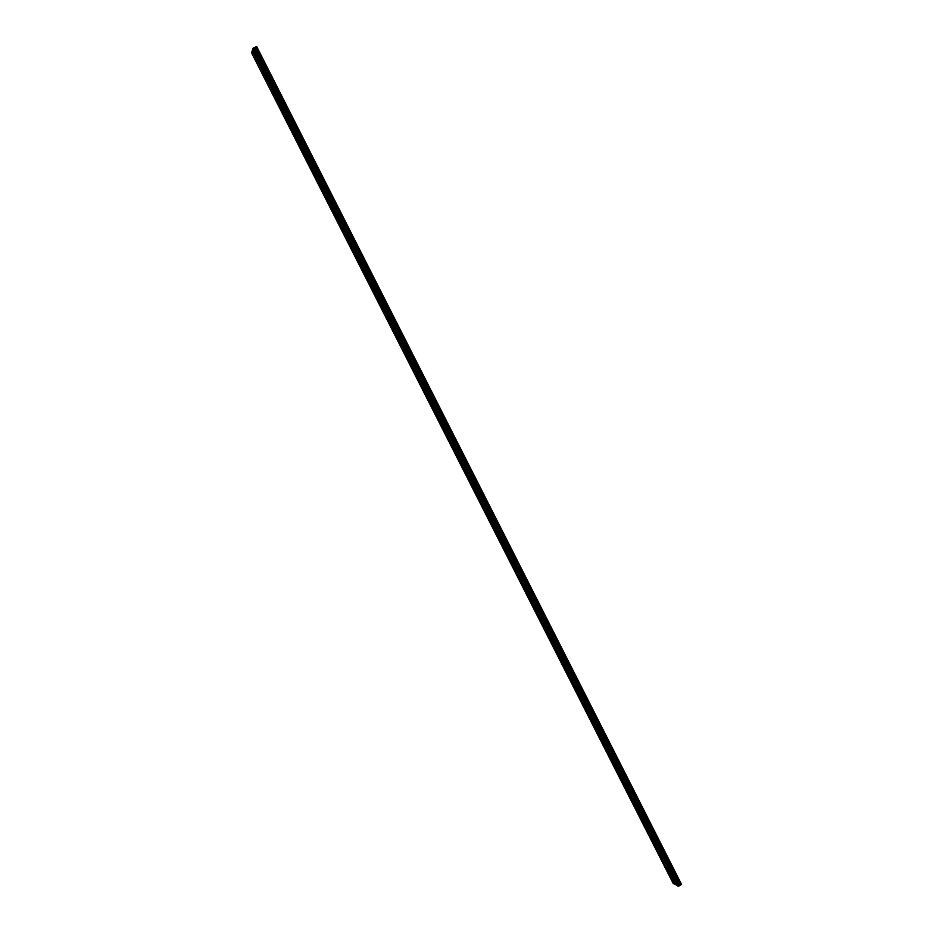 <?xml version="1.0" encoding="UTF-8"?>
<svg xmlns="http://www.w3.org/2000/svg" width="933" height="933" viewBox="0 0 933 933"><rect width="100%" height="100%" fill="white"/><g stroke="black" fill="none" stroke-linecap="round" stroke-linejoin="round"><path stroke-width="1.4" d="M265.03 77.346L265.322 78.36L265.03 77.346M273.742 94.501L274.022 95.504L273.742 94.501M282.431 111.622L282.711 112.613L282.431 111.622M291.096 128.707L291.376 129.675L291.096 128.707M299.75 145.758L300.029 146.714L299.75 145.758M308.391 162.774L308.66 163.707L308.391 162.774M316.998 179.742L317.267 180.675L316.998 179.742M325.605 196.688L325.862 197.598L325.605 196.688M334.177 213.587L334.434 214.485L334.177 213.587M342.738 230.451L342.994 231.337L342.738 230.451M351.274 247.28L351.531 248.155L351.274 247.28M359.8 264.074L360.045 264.925L359.8 264.074M368.302 280.833L368.547 281.673L368.302 280.833M376.792 297.545L377.037 298.373L376.792 297.545M385.259 314.234L385.492 315.051L385.259 314.234M393.703 330.877L393.948 331.681L393.703 330.877M402.135 347.496L402.368 348.289L402.135 347.496M410.555 364.068L409.949 363.497L410.555 364.068M418.952 380.606L418.334 380.034L418.952 380.606M427.326 397.12L426.708 396.537L427.326 397.12M435.688 413.587L435.058 412.992L435.688 413.587M444.026 430.02L443.397 429.425L444.026 430.02M452.353 446.429L451.712 445.822L452.353 446.429M460.657 462.791L460.016 462.173L460.657 462.791M256.307 60.144L256.598 61.17L256.307 60.144M266.103 74.652L266.395 75.678L266.103 74.652M274.862 91.912L275.142 92.927L274.862 91.912M283.597 109.138L283.877 110.129L283.597 109.138M292.321 126.328L292.6 127.296L292.321 126.328M301.021 143.472L301.289 144.428L301.021 143.472M309.698 160.581L309.966 161.526L309.698 160.581M318.363 177.655L318.631 178.588L318.363 177.655M327.005 194.694L327.273 195.603L327.005 194.694M335.635 211.686L335.892 212.596L335.635 211.686M344.23 228.655L344.487 229.541L344.23 228.655M352.826 245.577L353.082 246.452L352.826 245.577M361.398 262.465L361.642 263.328L361.398 262.465M369.946 279.317L370.191 280.168L369.946 279.317M378.471 296.134L378.716 296.974L378.471 296.134M386.985 312.917L387.23 313.733L386.985 312.917M395.487 329.652L395.72 330.469L395.487 329.652M403.954 346.365L403.348 345.793L403.954 346.365M412.421 363.03L411.803 362.459L412.421 363.03M420.853 379.673L420.235 379.09L420.853 379.673M429.285 396.268L428.655 395.685L429.285 396.268M437.682 412.829L437.052 412.234L437.682 412.829M446.067 429.355L445.438 428.76L446.067 429.355M454.441 445.857L453.8 445.251L454.441 445.857M462.791 462.313L462.138 461.695L462.791 462.313M257.321 57.356L257.625 58.394L257.321 57.356M468.949 479.119L468.296 478.501L468.949 479.119M477.218 495.423L476.565 494.793L477.218 495.423M485.475 511.681L484.81 511.039L485.475 511.681M493.709 527.903L493.044 527.262L493.709 527.903M501.931 544.102L501.254 543.449L501.931 544.102M510.129 560.255L509.441 559.602L510.129 560.255M518.305 576.384L517.628 575.719L518.305 576.384M526.48 592.478L525.78 591.802L526.48 592.478M534.621 608.538L533.921 607.85L534.621 608.538M542.761 624.55L542.05 623.862L542.761 624.55M550.878 640.539L550.167 639.84L550.878 640.539M558.972 656.505L558.249 655.794L558.972 656.505M567.054 672.425L566.331 671.702L567.054 672.425M575.113 688.309L574.39 687.586L575.113 688.309M583.16 704.17L582.425 703.424L583.16 704.17M591.195 719.984L590.449 719.238L591.195 719.984M599.208 735.775L598.461 735.017L599.208 735.775M607.208 751.531L606.45 750.773L607.208 751.531M615.185 767.253L614.427 766.483L615.185 767.253M623.151 782.95L622.381 782.169L623.151 782.95M631.093 798.601L630.323 797.808L631.093 798.601M639.023 814.229L638.242 813.424L639.023 814.229M646.942 829.822L646.149 829.017L646.942 829.822M654.838 845.391L654.045 844.563L654.838 845.391M662.722 860.914L661.917 860.086L662.722 860.914M670.582 876.414L669.777 875.562L670.582 876.414M471.118 478.734L470.465 478.116L471.118 478.734M479.434 495.12L478.769 494.49L479.434 495.12M487.737 511.471L487.061 510.829L487.737 511.471M496.006 527.786L495.341 527.145L496.006 527.786M504.275 544.067L503.598 543.414L504.275 544.067M512.52 560.325L511.832 559.66L512.52 560.325M520.742 576.536L520.054 575.859L520.742 576.536M528.953 592.712L528.253 592.035L528.953 592.712M537.14 608.864L536.44 608.164L537.14 608.864M545.315 624.97L544.604 624.27L545.315 624.97M553.479 641.041L552.756 640.341L553.479 641.041M561.619 657.089L560.896 656.377L561.619 657.089M569.736 673.101L569.002 672.378L569.736 673.101M577.842 689.067L577.107 688.344L577.842 689.067M585.936 705.01L585.189 704.275L585.936 705.01M594.006 720.917L593.248 720.171L594.006 720.917M602.053 736.802L601.307 736.032L602.053 736.802M610.1 752.639L609.331 751.87L610.1 752.639M618.112 768.442L617.343 767.661L618.112 768.442M626.125 784.221L625.343 783.428L626.125 784.221M634.102 799.966L633.32 799.161L634.102 799.966M642.079 815.675L641.286 814.859L642.079 815.675M650.033 831.35L649.24 830.533L650.033 831.35M657.963 846.989L657.17 846.161L657.963 846.989M665.882 862.605L665.077 861.765L665.882 862.605M673.789 878.175L672.985 877.335L673.789 878.175M676.472 885.067L675.2 884.356L252.272 50.977L252.656 49.857M253.146 48.073L467.41 470.395L466.185 470.652L252.575 49.694L253.146 48.073L256.423 46.662L681.3 884.519L678.443 886.35L676.6 885.312L466.208 470.71L467.445 470.465L678.443 886.35M256.447 46.697L681.265 884.472M252.073 51.117L251.513 52.715L463.923 471.177L465.135 470.932L252.272 50.977M675.2 884.356L465.135 470.932M674.979 884.414L673.16 883.388L463.923 471.177M467.445 470.465L466.208 470.71M465.101 470.862L463.888 471.107M254.114 47.606L468.343 469.917L467.62 470.302L253.333 47.933M468.378 469.987L467.596 470.36L468.378 469.987L679.341 885.849M254.452 47.723L679.376 885.417M255.199 47.408L680.017 884.997M678.664 886.292L467.655 470.372M681.452 884.227L256.738 46.65M463.923 471.13L465.159 470.873M255.572 47.14L680.437 884.892M255.98 46.86L680.903 884.776M681.253 884.601L256.342 46.673M256.085 46.778L681.032 884.741"/></g></svg>
